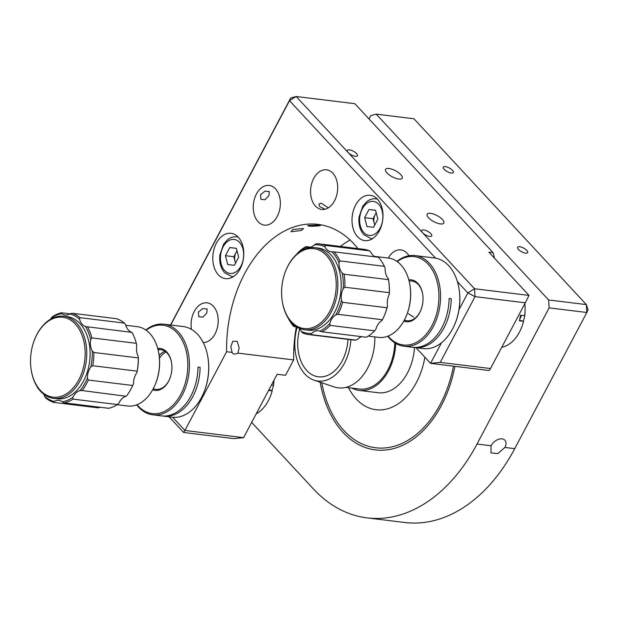 <?xml version="1.0" encoding="UTF-8"?>
<svg xmlns="http://www.w3.org/2000/svg" width="619" height="619" viewBox="0 0 619 619"><rect width="100%" height="100%" fill="white"/><g stroke="black" fill="none" stroke-linecap="round" stroke-linejoin="round"><path stroke-width="0.93" d="M377.435 199.156A22.833 15.367 -83 0 0 370.263 195.279A22.833 15.367 -83 0 0 353.457 210.344A22.833 15.367 -83 0 0 357.55 236.721A22.833 15.367 -83 0 0 364.723 240.598A22.833 15.367 -83 0 0 381.528 225.533A22.833 15.367 -83 0 0 377.435 199.156M238.238 237.185A22.833 15.367 -83 0 0 231.065 233.309A22.833 15.367 -83 0 0 214.251 248.374A22.833 15.367 -83 0 0 218.345 274.751A22.833 15.367 -83 0 0 225.517 278.635A22.833 15.367 -83 0 0 242.331 263.562A22.833 15.367 -83 0 0 238.238 237.185M442.415 219.49A9.417 3.443 27.9 0 0 433.702 214.112A9.417 3.443 27.9 0 0 427.172 214.236A9.417 3.443 27.9 0 0 428.58 217.795A9.417 3.443 27.9 0 0 437.293 223.173A9.417 3.443 27.9 0 0 443.823 223.049A9.417 3.443 27.9 0 0 442.415 219.49M400.795 174.635A9.417 3.443 27.9 0 0 392.09 169.258A9.417 3.443 27.9 0 0 385.552 169.382A9.417 3.443 27.9 0 0 386.968 172.941A9.417 3.443 27.9 0 0 395.673 178.318A9.417 3.443 27.9 0 0 402.203 178.195A9.417 3.443 27.9 0 0 400.795 174.635M292.949 229.471L303.542 228.488L301.329 230.492L290.984 231.73L292.949 229.471M260.584 194.583L265.079 191.147L269.288 191.573L268.963 195.612L265.102 199.736L260.924 199.341L260.584 194.583M237.866 353.101A5.71 3.668 -42.9 0 1 232.628 353.217A5.71 3.668 -42.9 0 1 232.125 352.404L230.794 346.857L232.744 341.262L237.193 341.355L239.174 347.878L237.866 353.101L293.661 359.933A114.151 76.826 97 0 1 296.354 326.878M198.428 311.976L202.924 308.533L207.141 308.966L206.808 312.997L202.955 317.121L198.769 316.727L198.428 311.976M325.107 209.237L319.605 206.576L318.94 204.061L321.184 203.194L327.985 207.597M318.971 225.022C324.286 225.494 314.986 226.508 309.028 226.159L307.573 225.525L318.971 225.022L320.549 225.417M355.36 156.29A5.71 2.081 27.9 0 0 357.434 155.756A5.71 2.081 27.9 0 0 355.167 152.375A5.71 2.081 27.9 0 0 349.418 149.883A5.71 2.081 27.9 0 0 347.344 150.417A5.71 2.081 27.9 0 0 348.195 152.576A5.71 2.081 27.9 0 0 355.36 156.29M429.679 236.396A5.71 2.081 27.9 0 0 431.753 235.862A5.71 2.081 27.9 0 0 429.485 232.473A5.71 2.081 27.9 0 0 423.736 229.982A5.71 2.081 27.9 0 0 421.663 230.516A5.71 2.081 27.9 0 0 422.514 232.674A5.71 2.081 27.9 0 0 429.679 236.396M275.501 188.849A19.978 13.448 -83 0 0 269.226 185.46A19.978 13.448 -83 0 0 254.517 198.645A19.978 13.448 -83 0 0 258.1 221.718A19.978 13.448 -83 0 0 264.375 225.115A19.978 13.448 -83 0 0 279.084 211.93A19.978 13.448 -83 0 0 275.501 188.849M332.821 173.188A19.978 13.448 -83 0 0 326.546 169.799A19.978 13.448 -83 0 0 311.837 182.984A19.978 13.448 -83 0 0 315.419 206.057A19.978 13.448 -83 0 0 321.694 209.454A19.978 13.448 -83 0 0 336.403 196.269A19.978 13.448 -83 0 0 332.821 173.188M203.249 342.57A19.978 13.448 -83 0 0 217.137 328.596A19.978 13.448 -83 0 0 213.346 306.243A19.978 13.448 -83 0 0 207.071 302.846A19.978 13.448 -83 0 0 191.488 329.362M408.966 255.74A19.978 13.448 -83 0 0 407.14 253.295A19.978 13.448 -83 0 0 400.864 249.898A19.978 13.448 -83 0 0 388.283 258.053M172.647 417.252L184.919 430.476L226.616 351.731A114.151 76.826 97 0 1 317.965 224.364A114.151 76.826 97 0 1 353.82 243.762A114.151 76.826 97 0 1 357.952 248.59M490.503 368.537L525.307 302.799L475.028 296.648L440.217 362.386L490.503 368.537L489.234 370.541L430.569 363.361L441.479 342.764M416.045 347.708L430.569 363.361L440.217 362.386M348.195 152.576L474.541 288.748L529.013 295.41L488.878 252.157L493.072 252.668L354.834 103.683L296.176 96.502L348.195 152.576M170.527 324.99L290.713 97.995L296.176 96.502L289.499 100.688L170.72 325.021M183.65 432.48L184.919 430.476L243.584 437.656L233.936 438.631L183.65 432.48L169.126 416.827M293.661 359.933L285.529 375.292L277.15 374.271L243.584 437.656M226.616 351.731L232.125 352.404M340.357 246.439A114.151 76.826 97 0 1 350.075 240.002M459.012 309.639L467.863 292.926L457.395 281.645M435.575 258.131L289.499 100.688L290.713 97.995M494.566 258.285L493.072 252.668M525.307 302.799L529.013 295.41M475.028 296.648L474.541 288.748L467.863 292.926L475.028 296.648M504.887 447.452A9.417 6.058 137.1 0 0 504.88 440.202A9.417 6.058 137.1 0 0 491.06 445.757L490.968 452.899L497.885 453.588L504.887 447.452L514.737 448.659L586.835 312.487L549.123 307.875L548.635 299.975L376.213 114.136L370.75 115.629L369.001 118.949M452.497 170.341A5.71 2.081 27.9 0 0 447.228 167.084A5.71 2.081 27.9 0 0 443.266 167.153A5.71 2.081 27.9 0 0 444.117 169.312A5.71 2.081 27.9 0 0 449.394 172.569A5.71 2.081 27.9 0 0 453.356 172.5A5.71 2.081 27.9 0 0 452.497 170.341M526.823 250.44A5.71 2.081 27.9 0 0 521.546 247.182A5.71 2.081 27.9 0 0 517.585 247.26A5.71 2.081 27.9 0 0 518.436 249.418A5.71 2.081 27.9 0 0 523.713 252.668A5.71 2.081 27.9 0 0 527.674 252.598A5.71 2.081 27.9 0 0 526.823 250.44M296.841 328.333L296.323 327.018M321.787 382.766A100.595 67.703 -83 0 0 344.025 430.677A100.595 67.703 -83 0 0 375.617 447.769A100.595 67.703 -83 0 0 453.464 366.162M251.662 422.398L313.253 488.786A171.231 115.235 -83 0 0 367.044 517.879A171.231 115.235 -83 0 0 477.025 444.04L549.123 307.875M293.762 350.331A19.978 13.448 -83 0 0 295.031 349.24M271.749 390.721A17.123 11.521 -83 0 0 273.908 380.383A17.123 11.521 97 0 1 271.749 390.721M525.02 311.643A17.123 11.521 97 0 1 523.248 321.222M548.635 299.975L586.348 304.587L413.925 118.755L376.213 114.136M367.044 517.879L404.749 522.498A171.231 115.235 -83 0 0 514.737 448.659M586.348 304.587L586.835 312.487L588.05 309.794L586.348 304.587M454.903 366.34A102.739 69.142 97 0 1 375.362 449.897A102.739 69.142 97 0 1 320.155 382.217M388.128 336.078A44.522 29.96 -83 0 0 431.884 325.795A44.522 29.96 -83 0 0 433.099 271.261A44.522 29.96 -83 0 0 397.243 261.613M396.911 261.38A45.659 30.733 97 0 1 415.086 255.585A45.659 30.733 97 0 1 433.323 326.538A45.659 30.733 97 0 1 403.99 346.23A45.659 30.733 97 0 1 387.749 336.225M403.99 346.23L412.579 347.282A45.659 30.733 -83 0 0 441.912 327.59A45.659 30.733 -83 0 0 449.123 298.49L451.22 298.745A45.659 30.733 97 0 1 444.009 327.846A45.659 30.733 97 0 1 414.676 347.538L423.264 348.59A45.659 30.733 -83 0 0 452.597 328.898A45.659 30.733 -83 0 0 454.269 325.462A45.659 30.733 -83 0 0 458.872 287.866A45.659 30.733 -83 0 0 434.36 257.945L415.086 255.585M408.811 279.858A21.116 14.214 97 0 1 422.599 293.685A21.116 14.214 97 0 1 420.471 311.071A21.116 14.214 97 0 1 419.697 312.657A21.116 14.214 97 0 1 403.758 321.16M404.4 319.969A19.978 13.448 -83 0 0 407.109 320.735A19.978 13.448 -83 0 0 419.945 312.123A19.978 13.448 -83 0 0 420.572 310.839M422.645 293.932A19.978 13.448 -83 0 0 411.968 281.08L409.035 280.724M414.676 347.538A45.659 30.733 97 0 1 413.631 347.383M408.432 313.686L413.716 317.191M458.872 287.866L458.958 288.353A44.522 29.96 97 0 1 454.47 325.006L454.269 325.462M388.314 278.736L388.484 279.649L388.314 278.736A14.268 9.602 97 0 1 387.509 277.668A14.268 9.602 97 0 1 385.111 268.321L384.384 266.34L339.97 260.901A45.659 30.733 97 0 0 337.239 256.018A45.659 30.733 97 0 0 334.012 251.84L378.426 257.28A45.659 30.733 -83 0 1 384.384 266.34M334.012 251.84L331.892 251.848A44.522 29.96 -83 0 1 335.815 256.746A44.522 29.96 -83 0 1 339.019 262.68A14.268 9.602 -83 0 0 341.417 272.027A14.268 9.602 -83 0 0 342.222 273.095L344.063 274.217L388.484 279.649A45.659 30.733 -83 0 1 389.312 292.663L389.305 294.296A44.522 29.96 97 0 0 388.5 279.734L388.438 279.401M324.921 246.803A44.522 29.96 -83 0 0 314.382 244.838L316.286 243.747A45.659 30.733 97 0 1 319.481 243.886A45.659 30.733 97 0 1 325.099 245.387L324.921 246.803A14.268 9.602 -83 0 0 325.617 248.01A14.268 9.602 -83 0 0 331.165 251.801A14.268 9.602 -83 0 0 331.892 251.848M375.331 256.9A14.268 9.602 97 0 1 371.709 253.651A14.268 9.602 97 0 1 371.013 252.444L369.52 250.827L325.099 245.387M288.377 317.841A40.235 27.081 -83 0 0 326.933 315.992A40.235 27.081 -83 0 0 329.447 259.346A40.235 27.081 -83 0 0 286.481 269.033A40.235 27.081 -83 0 0 282.426 302.165A40.235 27.081 -83 0 0 288.377 317.841M286.481 269.033L286.682 268.584A41.38 27.847 97 0 1 314.777 247.623A41.38 27.847 97 0 1 330.863 258.618A41.38 27.847 97 0 1 334.198 305.407A41.38 27.847 97 0 1 304.726 329.772A41.38 27.847 97 0 1 288.632 318.777A41.38 27.847 97 0 1 282.512 302.652L282.426 302.165M409.793 284.245L409.879 284.732A38.811 26.122 97 0 1 405.971 316.688L405.77 317.145A39.956 26.888 -83 0 0 409.793 284.245A39.956 26.888 -83 0 0 403.882 268.677A39.956 26.888 -83 0 0 388.353 258.061L374.333 256.351M368.266 336.109L378.642 337.378A39.956 26.888 -83 0 0 405.77 317.145M304.726 329.772L308.076 330.182A41.38 27.847 -83 0 0 337.548 305.817A41.38 27.847 -83 0 0 334.214 259.028A41.38 27.847 -83 0 0 318.127 248.033L314.777 247.623M296.772 326.933L293.87 326.577A45.659 30.733 97 0 1 290.636 322.398A45.659 30.733 97 0 1 288.152 318.019M369.52 250.827A45.659 30.733 -83 0 0 363.902 249.325L319.481 243.886M296.865 254.092L297.669 253.009A45.659 30.733 97 0 1 305.972 246.61L310.622 247.182M311.589 334.678A45.659 30.733 97 0 1 308.394 334.531A45.659 30.733 97 0 1 302.776 333.03L301.283 331.413A44.522 29.96 -83 0 0 311.821 333.378L311.589 334.678L356.01 340.11A45.659 30.733 -83 0 1 352.807 339.97L308.394 334.531M330.213 325.408A45.659 30.733 97 0 1 321.911 331.807L366.324 337.239A45.659 30.733 -83 0 0 374.627 330.84L330.213 325.408L329.811 323.482A44.522 29.96 -83 0 1 319.891 331.134L321.911 331.807M339.019 262.68L339.97 260.901M297.538 253.504A44.522 29.96 -83 0 1 306.312 247.082L305.972 246.61M293.87 326.577L294.311 326.36A44.522 29.96 -83 0 1 289.413 319.907M361.674 336.674A14.268 9.602 97 0 0 357.914 339.019L356.01 340.11M344.063 274.217A45.659 30.733 97 0 1 344.899 287.231L389.312 292.663M383.811 316.843L384.012 316.386A44.522 29.96 97 0 0 387.517 306.103L387.03 307.751A45.659 30.733 -83 0 1 383.811 316.843A45.659 30.733 -83 0 1 382.41 319.752L382 320.441A14.268 9.602 97 0 0 375.903 329.122L374.627 330.84M344.899 287.231L343.212 288.655A44.522 29.96 -83 0 0 342.222 273.095M306.312 247.082A14.268 9.602 -83 0 0 307.805 247.445A14.268 9.602 -83 0 0 314.382 244.838M301.283 331.413A14.268 9.602 -83 0 0 298.49 327.884M296.509 326.77A14.268 9.602 -83 0 0 295.039 326.406A14.268 9.602 -83 0 0 294.311 326.36M319.891 331.134A14.268 9.602 -83 0 0 318.398 330.77A14.268 9.602 -83 0 0 311.821 333.378M343.212 288.655A14.268 9.602 -83 0 0 341.425 300.463A44.522 29.96 -83 0 1 335.908 314.8A14.268 9.602 -83 0 0 329.811 323.482M382.41 319.752L337.997 314.313A45.659 30.733 97 0 0 342.617 302.312L387.03 307.751M387.517 306.103A14.268 9.602 97 0 1 389.305 294.296M342.617 302.312L341.425 300.463M335.908 314.8L337.997 314.313M524.858 303.643A35.67 24.009 97 0 1 524.626 315.713L520.432 315.203A35.67 24.009 -83 0 1 519.364 320.797L523.55 321.307A35.67 24.009 97 0 1 501.746 347.298M523.55 321.307L519.511 320.185M137.023 404.694A44.522 29.96 -83 0 0 180.779 394.404A44.522 29.96 -83 0 0 181.994 339.877A44.522 29.96 -83 0 0 146.146 330.213M145.813 329.981A45.659 30.733 97 0 1 163.973 324.194A45.659 30.733 97 0 1 182.21 395.146A45.659 30.733 97 0 1 152.885 414.838A45.659 30.733 97 0 1 136.652 404.841M152.885 414.838L161.474 415.891A45.659 30.733 -83 0 0 190.799 396.199A45.659 30.733 -83 0 0 198.01 367.098L200.107 367.353A45.659 30.733 97 0 1 192.896 396.454A45.659 30.733 97 0 1 163.563 416.146L172.159 417.198A45.659 30.733 -83 0 0 201.484 397.506A45.659 30.733 -83 0 0 203.156 394.071A45.659 30.733 -83 0 0 207.76 356.474A45.659 30.733 -83 0 0 183.247 326.553L163.973 324.194M157.729 348.458A21.116 14.214 97 0 1 171.494 362.293A21.116 14.214 97 0 1 169.366 379.679A21.116 14.214 97 0 1 168.592 381.265A21.116 14.214 97 0 1 152.669 389.777M153.102 388.987L156.003 389.343A19.978 13.448 -83 0 0 168.832 380.731A19.978 13.448 -83 0 0 169.467 379.447M171.533 362.541A19.978 13.448 -83 0 0 160.855 349.689A19.978 13.448 -83 0 0 158.069 349.774M163.563 416.146A45.659 30.733 97 0 1 162.526 415.991M165.993 352.002A19.978 13.448 -83 0 0 159.439 358.331M159.145 355.569A19.978 13.448 97 0 1 165.018 351.267M207.76 356.474L207.845 356.962A44.522 29.96 97 0 1 203.357 393.614L203.156 394.071M88.3 380.043A45.659 30.733 97 0 1 85.445 385.591A45.659 30.733 97 0 1 82.11 390.543L126.083 396.268A14.268 9.602 97 0 0 119.707 401.599A14.268 9.602 97 0 0 118.972 402.984L117.448 404.555L73.027 399.116L72.88 397.344A14.268 9.602 -83 0 1 73.615 395.959A14.268 9.602 -83 0 1 79.99 390.628A44.522 29.96 -83 0 0 84.045 384.794A44.522 29.96 -83 0 0 87.387 378.085L88.3 380.043L132.714 385.475L133.48 383.726A14.268 9.602 97 0 1 136.11 373.783A14.268 9.602 97 0 1 136.938 372.522L137.132 371.16L92.718 365.728A45.659 30.733 97 0 0 93.856 352.474L138.269 357.914A45.659 30.733 -83 0 1 137.132 371.16M133.48 383.726A44.522 29.96 97 0 1 132.93 384.995L132.714 385.475A45.659 30.733 -83 0 1 126.531 395.974M92.718 365.728L90.846 366.881A14.268 9.602 -83 0 0 90.018 368.143A14.268 9.602 -83 0 0 87.387 378.085M37.921 332.736A40.235 27.081 -83 0 0 35.399 337.649A40.235 27.081 -83 0 0 31.345 370.773A40.235 27.081 -83 0 0 50.982 396.794A40.235 27.081 -83 0 0 77.739 381.675A40.235 27.081 -83 0 0 76.547 325.47A40.235 27.081 -83 0 0 37.921 332.736M35.399 337.649L35.6 337.193A41.38 27.847 97 0 1 38.2 332.14A41.38 27.847 97 0 1 63.695 316.232A41.38 27.847 97 0 1 85.352 340.659A41.38 27.847 97 0 1 79.139 382.472A41.38 27.847 97 0 1 53.644 398.381A41.38 27.847 97 0 1 31.43 371.261L31.345 370.773M117.192 404.718L127.56 405.987A39.956 26.888 -83 0 0 152.181 390.628A39.956 26.888 -83 0 0 154.688 385.753A39.956 26.888 -83 0 0 158.712 352.853A39.956 26.888 -83 0 0 137.271 326.677L125.781 325.269M53.644 398.381L56.994 398.791A41.38 27.847 -83 0 0 82.489 382.882A41.38 27.847 -83 0 0 88.703 341.069A41.38 27.847 -83 0 0 67.045 316.642L63.695 316.232M87.573 326.956A45.659 30.733 97 0 1 91.922 337.897L136.335 343.328A45.659 30.733 -83 0 0 131.986 332.388L85.492 326.553A44.522 29.96 -83 0 1 90.691 339.63L91.922 337.897M71.843 313.222A45.659 30.733 97 0 1 80.021 317.671L124.434 323.11A45.659 30.733 -83 0 0 116.264 318.653L71.843 313.222L69.815 313.965A44.522 29.96 -83 0 1 79.58 319.288L80.021 317.671M61.567 312.788L61.768 313.624A44.522 29.96 -83 0 0 51.16 318.089L52.692 316.518A45.659 30.733 97 0 1 61.567 312.788L70.187 313.841M38.332 388.515A44.522 29.96 -83 0 0 38.548 388.879L38.146 388.686A45.659 30.733 97 0 1 37.07 386.627M79.99 390.628L82.11 390.543M93.856 352.474L92.208 351.043A44.522 29.96 -83 0 1 90.846 366.881M73.027 399.116A45.659 30.733 97 0 1 64.152 402.853L108.565 408.292A45.659 30.733 -83 0 0 117.448 404.555M138.269 357.914L138.3 356.683A44.522 29.96 97 0 1 136.938 372.522M136.335 343.328L136.784 345.27A14.268 9.602 97 0 0 138.3 356.683M124.434 323.11L125.672 324.929A14.268 9.602 97 0 0 131.584 332.194L131.986 332.388M100.317 407.109L98.289 407.859L53.868 402.42A45.659 30.733 97 0 1 45.698 397.971L44.46 396.145A14.268 9.602 -83 0 0 43.756 394.202M64.152 402.853L62.271 401.808A44.522 29.96 -83 0 0 72.88 397.344M90.691 339.63A14.268 9.602 -83 0 0 92.208 351.043M79.58 319.288A14.268 9.602 -83 0 0 85.492 326.553M61.768 313.624A14.268 9.602 -83 0 0 65.165 315.056A14.268 9.602 -83 0 0 69.815 313.965M50.603 319.172A14.268 9.602 -83 0 0 51.16 318.089M44.46 396.145A44.522 29.96 -83 0 0 54.224 401.468A14.268 9.602 -83 0 1 58.875 400.377A14.268 9.602 -83 0 1 62.271 401.808M158.712 352.853L158.804 353.341A38.811 26.122 97 0 1 154.889 385.297L154.688 385.753M53.868 402.42L54.224 401.468M268.592 390.419L272.198 390.86A35.67 24.009 97 0 1 256.173 413.879M272.198 390.86L268.917 389.808M273.9 380.399A35.67 24.009 97 0 1 273.374 385.304L271.432 385.064M237.077 251.02A8.558 5.764 -83 0 0 235.986 252.653A8.558 5.764 -83 0 0 234.98 261.156A8.558 5.764 -83 0 0 235.63 262.913M235.506 263.16L233.827 256.715L237 250.734M229.757 247.561L236.365 248.296L238.671 257.171L234.369 265.303L227.753 264.561L225.448 255.693L229.757 247.561L236.388 248.374M233.827 256.715L225.448 255.693M376.275 212.99A8.558 5.764 -83 0 0 375.184 214.623A8.558 5.764 -83 0 0 374.186 223.119A8.558 5.764 -83 0 0 374.835 224.883M374.704 225.123L373.033 218.685L376.205 212.696M368.955 209.524L375.571 210.267L377.876 219.141L373.567 227.274L366.959 226.531L364.653 217.664L368.955 209.524L375.586 210.336M373.033 218.685L364.653 217.664M299.681 329.014A37.101 24.969 -83 0 0 315.365 376.143A37.101 24.969 -83 0 0 318.383 376.801A37.101 24.969 -83 0 0 347.994 339.374M350.865 339.73A41.38 27.847 97 0 1 314.498 380.314A41.38 27.847 97 0 1 314.135 380.198A41.38 27.847 97 0 1 297.166 327.165M374.835 336.914A45.659 30.733 97 0 1 334.577 387.053A45.659 30.733 97 0 1 334.183 386.929L314.135 380.198M394.798 342.833A44.235 29.766 97 0 1 359.422 389.011L346.036 387.37M395.742 343.413A45.659 30.733 97 0 1 359.244 390.427A45.659 30.733 97 0 1 355.53 389.622A45.659 30.733 97 0 1 351.855 388.082M414.498 347.514A45.659 30.733 97 0 1 378.101 392.732L359.244 390.427M424.889 357.24A62.782 42.254 97 0 1 376.019 409.724A62.782 42.254 97 0 1 370.913 408.617A62.782 42.254 97 0 1 348.512 387.672M477.025 444.04L491.06 445.757M224.604 270.518A17.123 11.521 -83 0 0 240.977 266.046A17.123 11.521 -83 0 0 239.522 242.346A17.123 11.521 -83 0 0 223.142 246.819A17.123 11.521 -83 0 0 224.604 270.518M233.464 276.561A19.978 13.448 97 0 1 231.73 276.515L224.604 272.716C220.697 268.151 219.118 262.216 219.892 254.912L223.56 244.281L227.56 239.7C230.369 237.464 233.371 236.52 236.582 236.86A19.978 13.448 97 0 1 238.276 237.232M363.802 232.489A17.123 11.521 -83 0 0 380.182 228.009A17.123 11.521 -83 0 0 378.72 204.316A17.123 11.521 -83 0 0 362.347 208.789A17.123 11.521 -83 0 0 363.802 232.489M372.669 238.532A19.978 13.448 97 0 1 370.936 238.485L363.81 234.686C359.894 230.121 358.324 224.186 359.09 216.882L362.765 206.243L366.765 201.662C369.566 199.434 372.576 198.482 375.787 198.831A19.978 13.448 97 0 1 377.482 199.202M407.109 320.735L404.184 320.379M519.72 319.265A11.413 11.413 0 0 0 521.26 315.303M160.855 349.689L157.953 349.333M233.247 276.701L231.73 276.515M238.098 237.046L236.582 236.86M372.452 238.671L370.936 238.485M377.304 199.016L375.787 198.831"/></g></svg>
